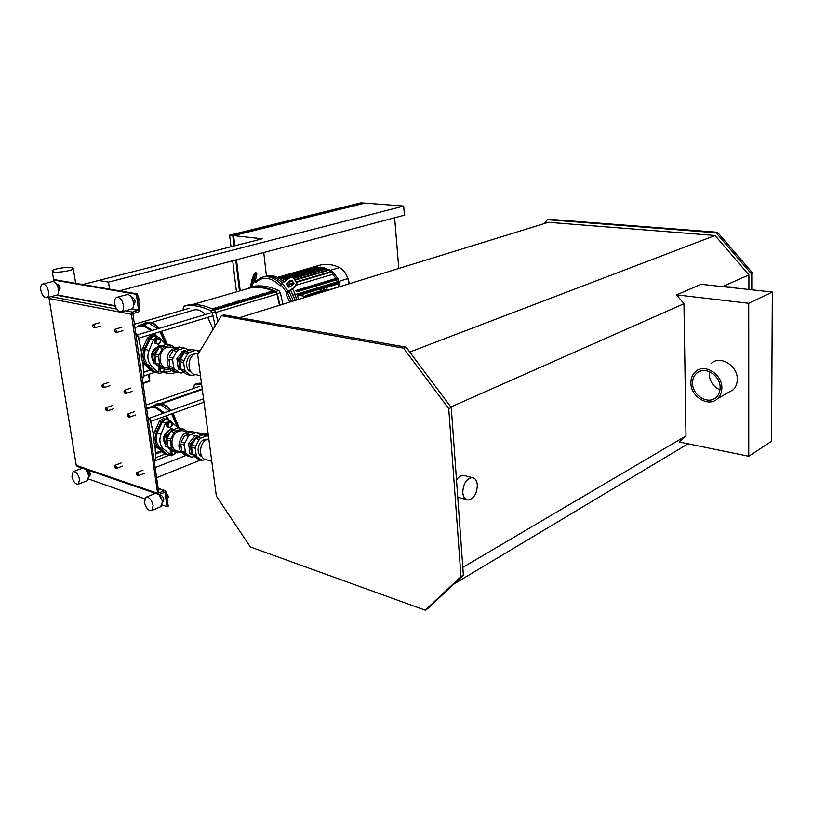 <?xml version="1.0" encoding="UTF-8"?>
<svg xmlns="http://www.w3.org/2000/svg" width="813" height="813" viewBox="0 0 813 813"><rect width="100%" height="100%" fill="white"/><g stroke="black" fill="none" stroke-linecap="round" stroke-linejoin="round"><path stroke-width="1.22" d="M173.697 373.147L176.167 371.998L173.697 373.147M171.533 370.342C169.297 372.019 166.726 372.364 163.799 371.389M71.849 267.568C67.174 266.684 53.668 268.829 52.144 270.709L53.577 271.989C58.211 272.894 71.9 270.719 73.353 268.859L71.849 267.568M88.749 479.07L144.684 498.796M109.572 289.123L108.515 282.111L98.647 280.475L82.784 284.509L92.611 286.206L82.784 284.509L262.193 238.788L233.585 235.618L234.805 245.76M108.515 282.111L403.685 206.055L365.017 203.128L233.585 235.618M477.343 485.026C476.875 480.463 475.117 477.983 472.068 477.566C466.276 478.776 463.176 483.796 462.78 492.637C463.268 497.17 465.016 499.639 468.024 500.036C473.837 498.836 476.946 493.837 477.343 485.026M456.51 480.137C458.542 476.906 460.829 475.3 463.369 475.32L465.036 475.747M690.908 382.76C690.918 378.096 692.473 374.366 695.593 371.592C704.424 363.106 722.34 374.071 721.853 387.964C721.812 392.344 720.409 395.88 717.625 398.594C708.784 407.791 690.481 396.734 690.908 382.76M711.324 363.35C720.125 354.946 737.848 365.657 737.31 379.336C737.259 383.645 735.846 387.13 733.082 389.823L728.082 392.659M709.393 371.592L709.2 374.143C709.729 381.5 713.326 386.744 719.983 389.884M720.135 387.679C720.105 391.592 718.844 394.752 716.344 397.171C708.469 405.331 692.178 395.484 692.564 383.045C692.574 378.899 693.956 375.586 696.721 373.116C704.586 365.525 720.562 375.301 720.135 387.679M731.741 287.141L732.584 287.202L731.741 287.141M723.133 286.684L736.446 287.253L736.05 288.097M736.446 288.137L736.446 287.253M772.35 292.04L701.162 284.296L676.589 294.865L748.732 303.29L772.35 292.04L771.547 441.307L748.763 456.256L679.119 441.977L685.999 435.941L683.957 303.706L676.589 294.865M748.732 303.29L748.763 456.256M462.821 567.383L685.999 435.941M453.908 584.059L688.083 443.817M450.859 407.008L683.957 303.706M466.296 499.568L457.749 497.241M752.899 289.926L752.909 273.412L717.503 232.264L548.917 219.266L547.403 219.723L544.212 223.595M751.537 289.774L751.537 274.022L716.101 232.792L547.403 219.723M748.925 289.489L748.915 274.916L715.064 235.496L548.379 222.305L239.469 317.639M751.537 274.022L752.909 273.412M716.101 232.792L717.503 232.264M722.503 286.623L748.915 274.916M409.772 352.019L715.064 235.496M406.134 347.161L223.961 314.895L221.37 315.678L197.701 354.753L216.36 496.062L250.323 546.956L425.199 610.177L427.587 608.734L463.38 575.187L451.266 407.567L406.134 347.161L403.553 348.127L221.37 315.678M425.199 610.177L460.981 576.62L463.38 575.187M460.981 576.62L448.746 408.685L451.266 407.567M448.746 408.685L403.553 348.127M198.758 353.015L196.268 353.391C186.746 355.901 186.584 374.508 196.045 374.691L200.465 375.718M194.896 353.97L192.701 354.275C185.689 356.114 184.256 369.407 190.821 371.653M187.244 374.59L192.325 375.636L195.364 374.6M184.673 369.966L185.577 371.622L181.817 370.748L180.913 369.102L184.673 369.966L183.657 362.507L179.897 361.663L180.293 359.58L184.053 360.413L183.657 362.507M199.175 352.314L197.051 350.688L193.281 349.895M189.216 352.415L187.752 353.696L183.992 352.883L185.445 351.602L189.216 352.415L195.405 350.413M185.577 371.622L190.669 375.393M181.817 370.748L186.919 374.508M179.897 361.663L180.913 369.102M180.832 368.482L179.531 365.921L179.012 362.171L180.832 356.135L183.972 352.903L180.293 359.58M191.634 349.62L185.445 351.602M187.752 353.696L184.053 360.413M180.832 356.135L178.535 358.685L176.858 358.32L178.321 369L181.35 369.986M186.675 351.206L183.89 350.474L176.858 358.32M182.427 355.718L180.771 358.706M180.11 363.208L180.323 364.783M179.531 365.921L179.998 369.387L181.248 369.793M178.535 358.685L179.012 362.171M185.567 350.83L183.291 353.37M178.321 369L179.998 369.387M200.323 350.423L193.504 349.997M196.39 350.535L199.988 350.982M188.555 350.301L189.429 350.322M190.699 349.915L187.681 349.641M171.919 347.242L167.295 347.192C157.813 349.6 157.732 367.761 167.163 367.994L169.602 368.553M188.84 350.515L185.984 348.35L180.638 347.293L177.478 347.69L174.46 349.244L178.159 350.037L176.706 351.307L173.017 350.505L169.328 357.141L173.027 357.964L172.63 360.037L168.941 359.204L169.968 366.582L173.657 367.435L174.551 369.072L170.872 368.218L175.964 371.958L181.309 373.055L183.809 372.222M181.004 347.354L175.638 347.303L171.177 350.108C164.033 356.775 166.807 371.277 175.232 371.724M158.992 347.486L160.446 346.247L164.053 347.019L162.6 348.259L158.992 347.486L155.334 354.031L158.931 354.834L158.545 356.877L154.948 356.074L155.334 354.031M156.889 364.976L155.984 363.36L159.582 364.194L160.486 365.809L156.889 364.976L161.98 368.685L167.234 369.773L169.887 368.899M174.825 347.598L171.858 345.362L168.25 344.6M169.328 357.141L173.017 350.505M173.027 357.964L176.706 351.307M169.968 366.582L168.941 359.204M173.657 367.435L172.63 360.037M170.222 345.088L164.053 347.019M166.604 344.326L160.446 346.247M154.948 356.074L155.984 363.36M175.964 371.958L170.872 368.218M179.653 372.811L174.551 369.072M178.159 350.037L184.348 348.076M174.46 349.244L180.638 347.293M162.6 348.259L158.931 354.834M158.545 356.877L159.582 364.194M160.486 365.809L165.588 369.529M155.832 362.293L154.368 356.633L156.157 350.728L153.881 353.218L152.275 352.862L153.769 363.34L156.299 364.011M161.726 345.84L159.257 345.21L152.275 352.862M156.157 350.728L158.738 347.934M154.887 360.311L155.374 363.706M153.881 353.218L154.368 356.633M160.872 345.555L159.724 346.805M156.401 364.183L153.769 363.34M156.137 342.08L156.208 343.533L157.539 343.96L156.137 342.08L156.909 339.539L159.074 338.869L160.466 340.749L159.704 343.289L157.539 343.96L158.576 344.336L160.537 342.192L160.12 339.245L157.742 338.432L155.781 340.576L156.137 342.08M155.781 340.576L154.48 340.301L156.442 338.167L157.742 338.432M154.48 340.301L154.907 343.249L156.208 343.533M154.907 343.249L158.576 344.336M159.785 368.828L160.832 367.852L160.131 370.322L159.785 368.828L158.484 368.523L159.785 367.09M164.47 369.265L163.657 371.439L164.45 369.265M163.657 371.439L162.549 372.486L161.523 372.151L163.657 371.439M161.523 372.151L160.202 371.744L160.131 370.322L161.523 372.151M160.202 371.744L162.549 372.486M158.901 371.439L158.484 368.523M157.946 346.653L157.661 346.734C151.401 350.444 150.039 355.525 153.576 361.958M159.378 373.431L155.161 371.978L147.316 364.702L144.033 357.781L145.121 349.458L150.425 338.777L153.413 336.267L155.192 336.267M163.931 371.124L160.171 373.614L158.332 372.74L151.279 365.626C147.671 361.46 146.94 356.368 149.094 350.332L153.606 339.438L157.407 336.724L159.389 337.68L165.964 344.519M208.799 438.847L207.62 439.213C198.748 442.109 198.006 459.325 206.715 459.802L211.766 461.327M207.163 439.406L204.083 439.772C197.498 441.926 195.842 454.345 201.827 456.55M193.423 455.89L192.549 454.355L196.268 455.473L197.142 457.018L193.423 455.89L198.372 459.213L202.091 460.341L205.801 459.619M208.321 436.032L202.986 434.813L208.443 436.114M195.689 446.266L195.293 448.309L191.573 447.211L191.959 445.168L195.689 446.266L199.287 439.518L195.557 438.451L196.98 437.13L200.709 438.187L199.287 439.518M197.142 457.018L202.091 460.341M195.293 448.309L196.268 455.473M191.573 447.211L192.549 454.355M195.557 438.451L191.959 445.168M202.986 434.813L196.98 437.13M206.726 435.87L200.709 438.187M192.407 453.329L191.146 450.941L190.659 447.333L192.427 441.378L190.201 444L188.545 443.512L189.947 453.766L192.63 454.528M198.809 436.418L195.384 435.483L188.545 443.512M192.427 441.378L196.685 437.364M194.663 440.138L192.061 444.985M191.726 448.339L191.939 449.843M191.146 450.941L191.604 454.264M190.201 444L190.659 447.333M198.789 436.429L197.041 435.951L194.825 438.553M195.384 435.483L197.041 435.951M198.86 433.979L208.24 434.549M208.158 434L195.953 432.638M195.486 432.425L196.289 432.506M184.358 431.185L182.356 430.616L178.962 431.073C170.12 433.847 169.45 450.666 178.138 451.185L180.689 451.957M194.642 432.181L197.376 432.953L192.112 431.754L189.043 432.343L186.116 434.03L189.775 435.077L188.362 436.388L184.703 435.341L181.116 441.998L184.775 443.065L184.388 445.097L180.73 444.02L181.716 451.103L185.364 452.201L186.238 453.725L182.59 452.628L187.539 455.93L191.685 457.119L194.388 456.54M193.494 431.947L191.167 431.297L187.224 431.825L182.884 434.823C176.777 444.548 177.783 451.408 185.892 455.412M170.821 431.368L172.234 430.077L175.801 431.093L174.399 432.394L170.821 431.368L167.254 437.943L170.821 438.979L170.445 440.992L166.878 439.935L167.254 437.943M168.748 448.451L167.874 446.937L171.441 448.014L172.315 449.528L168.748 448.451L173.697 451.733L177.752 452.892L180.842 452.18M178.22 427.851L183.392 429.02L178.22 427.851L172.234 430.077M181.116 441.998L184.703 435.341M184.775 443.065L188.362 436.388M181.716 451.103L180.73 444.02M185.364 452.201L184.388 445.097M181.797 428.858L175.801 431.093M187.386 431.764L183.392 429.02M166.878 439.935L167.874 446.937M187.539 455.93L182.59 452.628M191.187 457.038L186.238 453.725M189.775 435.077L195.781 432.79M186.116 434.03L192.112 431.754M197.376 432.953L201.106 435.544M174.399 432.394L170.821 438.979M170.445 440.992L171.441 448.014M172.315 449.528L177.264 452.811M167.671 445.544L166.258 440.138L168.006 434.315L165.801 436.866L164.206 436.398L165.639 446.459L167.966 447.13M171.004 428.563L174.033 429.406L171.004 428.563L164.206 436.398M168.006 434.315L171.258 430.941M169.206 434.345L168.169 436.266M166.767 443.674L167.234 446.937M165.801 436.866L166.258 440.138M172.6 429.01L170.395 431.551M167.966 425.666L168.027 427.038L169.317 427.394L167.966 425.666L168.718 423.146L170.832 422.374L172.173 424.112L171.431 426.622L169.317 427.394L170.334 427.679L172.234 425.484L171.838 422.658L169.531 422.008L167.62 424.203L167.966 425.666M167.62 424.203L166.34 423.837L168.24 421.652L169.531 422.008M166.34 423.837L166.736 426.673L168.027 427.038M172.224 450.758L171.807 452.79L171.462 451.347L172.153 450.707M176.035 452.445L175.232 453.664L175.893 452.404M175.232 453.664L174.145 454.721L173.149 454.477L175.232 453.664M173.149 454.477L171.858 454.142L171.807 452.79L173.149 454.477M171.462 451.347L170.181 450.951L170.578 453.745L171.858 454.142M170.181 450.951L171.035 449.965M170.029 429.691L169.409 429.884C163.332 433.857 162 438.857 165.415 444.884M170.679 455.504L166.889 454.081L159.257 447.384L156.086 440.87L157.143 432.74L162.336 422.181L165.252 419.61L167.305 419.62M175.09 453.827L171.543 455.768L163.189 448.573C159.683 444.752 158.982 439.863 161.076 433.888L165.486 423.065L169.46 420.219L178.128 427.882M156.614 477.709L200.801 459.955M169.46 455.128L154.185 461.083M119.45 290.82L404.407 215.181L403.685 206.055M185.994 455.453L155.141 467.627M234.042 245.963L232.792 235.536L364.224 203.067L361.033 202.823L229.612 235.181L231.004 246.735M232.792 235.536L229.612 235.181M398.797 268.463L394.63 217.772M263.747 252.518L266.41 276.003M236.481 259.754L240.211 290.79M239.459 291.003L235.729 259.957M232.701 260.76L236.461 291.877M102.885 387.506L103.678 387.73L104.054 386.368L102.438 384.488L102.062 385.098M101.981 385.972C102.255 384.356 102.814 384.498 103.647 386.409L102.275 386.846L101.981 385.972M115.558 468.288L116.32 468.461L116.635 467.231L114.979 465.331L114.643 465.93M114.582 466.713C114.867 465.199 115.416 465.382 116.229 467.262L115.019 467.8L114.582 466.713M124.897 393.309L125.741 393.543L126.137 392.171L124.46 390.24L124.054 390.89M123.983 391.744C124.287 390.098 124.867 390.25 125.71 392.201C125.405 393.848 124.836 393.695 123.983 391.744M137.387 475.585L138.2 475.757L138.525 474.518L136.797 472.587L136.452 473.217M136.401 473.979C136.716 472.444 137.285 472.638 138.119 474.548L136.777 474.985L136.401 473.979M93.485 327.609L94.298 327.883L94.725 326.42L93.149 324.539L92.723 325.159M92.641 326.104C92.906 324.407 93.465 324.519 94.308 326.46C94.227 327.964 93.729 328.066 92.834 326.765L92.641 326.104M106.523 410.717L107.306 410.931L107.672 409.61L106.046 407.72L105.67 408.319M105.599 409.173C105.883 407.587 106.432 407.74 107.265 409.64L105.944 410.108L105.599 409.173M115.629 332.263L116.483 332.547L116.94 331.064L115.304 329.143L114.857 329.804M114.775 330.739C115.07 329.001 115.649 329.123 116.513 331.104C116.208 332.832 115.629 332.71 114.775 330.739M128.484 416.957L129.318 417.171L129.694 415.839L128.007 413.908L127.621 414.559M127.55 415.382C127.865 413.766 128.434 413.929 129.277 415.87C129.196 417.282 128.698 417.374 127.793 416.144L127.55 415.382M156.076 372.578L154.053 371.815L146.96 365.474C142.661 360.931 141.848 355.281 144.511 348.492L149.267 338.31L152.966 335.81L154.114 336.135M152.438 335.81L151.198 335.444L147.499 337.934L142.753 348.106C140.09 354.885 140.913 360.525 145.202 365.057L152.295 371.399L154.958 372.374M167.417 454.447L158.901 448.085C154.734 443.949 153.952 438.512 156.543 431.784L161.177 421.622L165.069 419L166.228 419.406M164.145 418.746L163.311 418.512L159.429 421.134L154.805 431.276C152.204 437.994 152.996 443.42 157.163 447.557L164.043 453.288L166.299 454.162M253.27 279.906L251.969 281.806L252.619 278.605L254.621 275.007L253.27 279.906M256.136 281.024L255.861 282.314L254.367 279.255L255.597 273.757L256.796 274.255L255.567 279.763L256.136 281.024L261.349 277.487C267.802 275.312 274.418 277.568 281.217 284.255M255.597 273.757L255.658 272.64L253.707 275.15L251.634 280.221L250.607 286.948M256.796 274.255L256.715 273.087M291.44 301.593L287.538 292.822L286.003 293.95L289.641 302.151M286.003 293.95L288.148 291.369L295.129 286.857L287.538 292.822M295.129 286.857L296.826 283.534L294.357 279.052C292.822 277.365 291.013 277.142 288.92 278.402L282.274 283.28L280.15 285.861C271.044 277.111 262.945 275.932 255.861 282.314M288.097 286.745L286.41 284.062L286.979 282.924L290.393 280.414L292.202 280.637L293.91 283.341L293.341 284.459L289.916 286.969L288.219 286.887M290.393 280.414L286.725 284.438L288.31 286.969M295.83 281.074L296.521 283.158L294.814 286.481M296.145 281.45L294.357 279.052M293.412 300.993L289.011 291.349L293.412 300.993M282.578 283.056C275.983 276.877 269.591 274.824 263.392 276.908C269.591 274.824 275.983 276.877 282.578 283.056M265.373 276.339C271.379 274.316 277.599 276.196 284.042 281.979M286.867 284.957L288.585 287.131M290.617 290.17L295.373 300.383M328.279 290.231L328.208 289.418L307.477 295.8L305.658 295.526L305.83 297.162M307.477 295.8L307.558 296.623M328.208 289.418L326.389 289.154L305.658 295.526M305.749 296.369L299.326 295.393L318.137 289.641L322.67 290.302M298.523 299.408L297.406 294.845L299.326 295.393M328.249 289.906L339.214 286.857M337.862 284.022L338.493 286.755M297.406 294.845L337.497 282.629L339.123 282.853L339.285 283.585L319.021 289.774M336.592 279.835L337.497 282.629M296.613 299.997L295.261 294.591L292.497 288.788M290.505 286.542L286.41 284.093M291.847 283.463L289.611 284.123L288.869 282.152M295.81 290.515L297.68 290.79L297.853 291.552L296.196 291.328L295.81 290.515L335.942 278.422L337.812 278.676L337.974 279.418L297.904 291.511M332.07 271.583L332.852 274.266L335.942 278.422M332.852 274.266L296.542 285.048M329.062 269.936L329.783 271.969M289.611 284.123L289.357 281.796L292.395 280.902M292.548 285.038L291.979 283.107L292.06 285.393M323.208 267.965L323.848 269.154M283.696 281.674L283.097 279.296L283.127 281.156M326.115 268.788L326.785 270.312M320.352 267.447L320.962 268.331M280.119 278.869L280.627 279.215M317.537 267.233L323.462 267.629L332.415 271.288L338.076 278.92L340.21 286.552M314.763 267.335L317.741 266.898L318.107 267.802M312.029 267.741L314.946 266.999L315.302 267.589M310.109 268.005L312.527 267.69M319.722 265.19L319.987 265.119C326.176 263.524 332.7 264.347 339.56 267.579C343.442 269.631 346.196 273.341 347.842 278.696L349.102 283.808M349.326 283.737L348.055 278.473L338.94 281.41M272.69 291.897L272.111 291.755M272.243 291.715L272.172 291.054L273.544 291.643L271.166 291.349L272.172 291.054M270.333 292.599L269.753 292.456M269.886 292.416L269.814 291.755L271.196 292.345L268.808 292.05L269.814 291.755M267.975 293.3L267.386 293.158M267.528 293.117L267.457 292.446L268.829 293.046L266.44 292.751L267.457 292.446M265.597 294.001L265.018 293.859M265.16 293.818L265.079 293.147L266.461 293.747L265.445 294.052L264.073 293.452L265.079 293.147M263.219 294.713L262.629 294.56M262.782 294.519L262.701 293.859L264.083 294.458L263.066 294.753L261.684 294.154L262.701 293.859M260.831 295.414L260.241 295.271M260.394 295.231L260.312 294.56L261.695 295.16L260.668 295.465L259.296 294.865L260.312 294.56M258.443 296.125L257.843 295.983M257.995 295.942L257.924 295.271L259.296 295.871L258.27 296.176L256.898 295.576L257.924 295.271M256.034 296.847L255.434 296.704M255.597 296.654L255.516 295.983L256.888 296.593L254.489 296.288L255.516 295.983M253.626 297.558L253.016 297.416M253.178 297.365L253.107 296.704L254.479 297.304L252.071 297.009L253.107 296.704M251.207 298.28L250.597 298.137M250.76 298.086L250.678 297.416L252.06 298.025L251.024 298.33L249.642 297.721L250.678 297.416M248.768 299.001L248.158 298.859M248.331 298.808L248.25 298.137L249.632 298.747L248.585 299.052L247.213 298.442L248.25 298.137M246.329 299.723L245.719 299.58M245.892 299.53L245.811 298.859L247.193 299.469L246.146 299.784L244.764 299.164L245.811 298.859M243.89 300.454L243.26 300.312M243.443 300.261L243.361 299.58L244.743 300.2L242.315 299.895L243.361 299.58M241.431 301.176L240.8 301.044M240.983 300.983L240.902 300.312L242.284 300.932L239.855 300.627L240.902 300.312M238.961 301.918L238.331 301.775M238.524 301.714L238.443 301.044L239.815 301.664L237.386 301.359L238.443 301.044M236.492 302.649L235.851 302.507M236.044 302.456L235.963 301.775L237.345 302.395L236.288 302.71L234.906 302.09L235.963 301.775M234.002 303.381L233.361 303.249M233.565 303.188L233.483 302.507L234.855 303.127L233.798 303.452L232.416 302.822L233.483 302.507M231.512 304.123L230.872 303.991M231.075 303.93L230.983 303.249L232.366 303.869L231.299 304.184L229.927 303.564L230.983 303.249M229.012 304.865L228.362 304.733M228.565 304.672L228.483 303.991L229.866 304.611L228.799 304.936L227.416 304.306L228.483 303.991M226.502 305.617L225.851 305.475M226.055 305.414L225.973 304.733L227.355 305.363L224.896 305.058L225.973 304.733M223.982 306.359L223.321 306.227M223.534 306.166L223.453 305.485L224.835 306.105L223.758 306.43L222.376 305.8L223.453 305.485M221.451 307.111L220.79 306.979M221.004 306.918L220.923 306.227L222.305 306.857L221.217 307.182L219.845 306.552L220.923 306.227M218.91 307.863L218.25 307.731M218.473 307.67L218.382 306.979L219.764 307.619L217.295 307.304L218.382 306.979M216.37 308.625L215.689 308.493M215.923 308.422L215.831 307.741L217.213 308.371L216.126 308.696L214.744 308.056L215.831 307.741M213.809 309.387L213.128 309.255M213.362 309.184L213.28 308.493L214.652 309.133L212.183 308.818L213.28 308.493M279.448 305.292L276.989 294.133L275.434 291.989C266.318 287.741 257.711 286.44 249.611 288.076L249.459 288.117M183.199 310.038L183.199 307.883L184.205 306.105C192.447 304.57 201.278 306.115 210.709 310.759L212.315 313.046L215.201 325.861M217.843 321.511L215.608 312.06L214.012 309.773C204.581 305.16 195.74 303.615 187.498 305.16L184.205 306.105L187.498 305.16M248.148 288.493L249.124 287.375C257.487 285.769 266.379 287.111 275.79 291.41L277.355 293.574L279.875 305.16M277.355 293.574L280.353 292.68L278.788 290.526L275.79 291.41M280.353 292.68L282.863 304.245M252.121 286.522L249.124 287.385L252.121 286.522C260.485 284.906 269.377 286.237 278.788 290.526M193.657 388.441L194.388 384.468L201.604 384.336M193.748 392.476L193.728 391.846M201.441 383.075L197.498 383.411M213.158 329.235L207.701 317.365M205.343 314.54C201.085 310.312 197.02 308.889 193.148 310.261L151.279 322.537M146.137 322.527L150.283 322.294C153.362 322.934 156.381 324.936 159.328 328.3M142.885 324.255L145.141 322.842L149.704 322.466C152.783 323.107 155.791 325.109 158.748 328.472M140.852 324.844L149.216 323.33L157.661 328.798M137.265 326.653L139.48 325.251L143.901 324.895L152.346 330.383M134.643 327.415L143.403 325.759L151.248 330.708M153.627 333.655L155.303 336.287M154.663 333.35L156.635 336.562M159.978 331.745L165.537 344.072M161.004 331.43L166.655 344.326M161.594 331.257L167.326 344.478M154.318 405.596L156.309 404.152M156.818 403.929L161.868 403.736C165.019 404.61 168.088 406.835 171.065 410.433M153.748 405.799L155.74 404.356L161.299 403.929C164.45 404.803 167.519 407.039 170.496 410.636M151.838 406.47L155.425 405.209L160.822 404.803L169.49 411.002M148.312 408.461L150.263 407.018L155.659 406.622L164.317 412.852M146.574 409.061L149.948 407.882L155.181 407.496L163.301 413.228M165.476 416.083L167.63 419.711M166.452 415.728L168.941 420.067M171.624 413.858L177.224 426.988M172.59 413.512L178.443 427.851M173.169 413.299L179.053 427.892M87.215 480.747L88.82 475.727L85.772 469.345M79.532 479.284C78.089 473.867 75.944 471.337 73.119 471.672L71.94 476.581C73.394 481.987 75.538 484.507 78.373 484.152L79.532 479.284M88.881 476.184C89.481 473.888 88.79 472.007 86.808 470.514L86.696 470.483M89.511 476.123L89.704 476.042C90.792 474.233 90.294 472.282 88.221 470.199M160.679 506.743L162.58 501.509L159.033 494.446M155.425 493.349L146.34 497.119M153.139 505.473C151.543 499.487 149.084 496.784 145.781 497.353L144.46 502.393C146.066 508.379 148.525 511.072 151.838 510.483L153.139 505.473M162.559 501.367L160.313 495.91M162.895 501.753L163.179 501.641C164.358 499.416 163.728 497.312 161.259 495.33L160.009 495.513M167.885 497.8L168.189 495.95L166.553 494.65M168.362 497.089L167.427 494.802M56.402 295.241L56.697 295.16C58.282 294.387 58.861 292.365 58.434 289.093C57.195 283.981 55.203 281.481 52.459 281.593L42.825 283.981M48.526 291.603C47.266 286.461 45.274 283.95 42.54 284.052C40.945 284.814 40.376 286.857 40.823 290.18C42.083 295.322 44.085 297.832 46.819 297.7C48.394 296.938 48.963 294.906 48.526 291.603M58.587 290.546C59.278 288.249 58.709 286.278 56.88 284.621M59.115 290.739L59.258 290.708C60.711 288.391 60.192 286.217 57.703 284.174L56.707 284.337M131.157 309.174L131.604 309.052C133.342 308.168 134.023 306.034 133.647 302.66C132.316 297.05 130.039 294.367 126.818 294.631L117.123 297.243M123.535 305.454C122.184 299.804 119.907 297.111 116.696 297.355C114.938 298.239 114.267 300.393 114.663 303.818C116.025 309.479 118.312 312.162 121.523 311.877C123.251 310.993 123.922 308.849 123.535 305.454M133.739 303.483L132.153 298.168M133.871 304.336L134.084 304.275C135.741 301.765 135.192 299.448 132.428 297.324L131.686 297.406M139.155 300.932L138.647 297.446L138.149 297.578M132.885 313.564L158.82 492.851L164.511 490.788L166.147 491.814L168.22 506.194L167.051 506.682L164.968 492.302L159.297 494.365L157.641 493.339L131.421 314.285L132.671 312.101L138.627 310.109L136.34 294.286L137.59 293.94L139.866 309.763L138.627 311.938L132.885 313.564M162.356 505.025L167.051 506.682M87.702 470.016L86.595 470.341M48.882 297.172L76.249 465.351L77.235 466.408L158.261 494.324M137.59 293.94L54.481 279.642L53.262 279.946L53.526 281.542M136.34 294.286L53.262 279.946M138.566 300.749L138.362 299.316M168.027 497.749L167.072 498.145L166.868 496.875M142.885 383.787L143.434 383.33M142.844 383.492L149.399 380.769L142.763 382.974M148.525 374.407L149.44 380.697M176.147 371.998L173.576 373.187M198.321 350.627L198.463 351.775M197.986 351.409L197.884 350.586M158.332 372.74L155.161 371.978M151.279 365.626L147.316 364.702M149.094 350.332L145.121 349.458M153.606 339.438L150.425 338.777M170.029 455.046L166.889 454.081M163.189 448.573L159.257 447.384M161.076 433.888L157.143 432.74M165.486 423.065L162.336 422.181M149.267 338.31L147.499 337.934M144.511 348.492L142.753 348.106M146.96 365.474L145.202 365.057M154.053 371.815L152.295 371.399M161.177 421.622L159.429 421.134M156.543 431.784L154.805 431.276M158.901 448.085L157.163 447.557M165.781 453.817L164.043 453.288M253.686 279.052L252.619 278.605M254.174 277.274L253.31 276.918M254.367 279.255L250.394 285.719M251.095 286.806L254.794 280.82M280.942 284.621L286.816 292.71M288.148 291.369L282.274 283.28M337.273 281.816L293.28 295.139M291.897 283.91L288.28 284.977L287.629 285.891M329.59 269.997L295.149 280.089M332.598 271.654L296.593 282.274M293.869 283.076L292.375 283.513M323.737 268.026L290.302 277.731M290.2 277.761L283.483 279.702M326.643 268.859L293.778 278.432M320.881 267.518L280.627 279.154M318.056 267.304L279.428 278.442M315.281 267.396L278.605 277.955M337.812 278.676L297.68 290.79M339.123 282.853L299.042 295.089M319.987 265.119L311.044 267.68M339.56 267.579L330.617 270.201M275.434 291.989L214.51 310.129M215.719 312.487L276.989 294.133M192.437 304.601L249.611 288.076M212.315 313.046L215.608 312.06M214.012 309.773L210.709 310.759M194.673 384.386L197.874 383.279M143.149 362.578L143.982 376.836L142.173 378.929L143.982 376.836L143.261 362.74M136.726 334.153L138.058 336.033L141.482 352.019M142.956 362.252L143.759 376.978L141.97 377.567M141.574 351.562L137.976 336.064M136.686 334.123L137.804 336.125L135.995 336.663M135.517 333.36L136.198 333.747L135.598 333.919M155.171 445.27L155.913 458.817L154.866 460.534M147.702 416.734L150.222 419.61L153.566 435.128M154.988 444.965L155.71 458.969L153.972 459.65M153.667 434.681L150.161 419.64M153.708 434.488L150.222 419.61L148.403 417.333L149.988 419.711L148.23 420.351M147.722 416.917L148.403 417.333L147.814 417.536M157.641 493.339L76.249 465.351M48.638 298.452L131.421 314.285M132.671 312.101L125.537 310.749M116.615 309.062L50.945 296.643M56.575 295.19L115.222 306.145M131.279 309.143L138.423 310.475M138.627 310.109L131.97 308.869M115.09 305.729L57.154 294.926M158.21 488.654L164.511 490.788M143.352 383.37L143.85 390.413M148.86 374.305L149.755 380.514L149.206 381.399L142.844 383.523M163.464 371.917C166.787 373.838 170.578 374.112 174.836 372.73L176.675 372.12M53.638 279.855L52.296 271.613M75.639 283.28L73.353 268.859M463.369 475.32L472.068 477.566M696.721 373.116L700.969 370.88M733.082 389.823L717.625 398.594M191.726 349.62L195.496 350.423M181.878 351.155L183.057 351.409M170.313 345.098L166.695 344.326M178.89 346.907L184.439 348.086M170.1 346.856L174.419 347.781M154.521 336.125L157.407 336.724M203.87 434.864L207.6 435.91M193.901 435.666L194.968 435.971M182.671 428.908L179.094 427.902M191.167 431.297L196.655 432.831M182.356 430.616L186.97 431.927M166.574 419.417L169.46 420.219M109.907 385.687L103.678 387.73M108.79 382.425L102.55 384.447M122.357 466.134L116.32 468.461M121.147 462.983L115.09 465.29M132.011 391.429L125.741 393.543M130.852 388.106L124.572 390.199M144.277 473.349L138.2 475.757M143.017 470.148L136.93 472.536M100.67 326.064L94.298 327.883M99.633 322.7L93.251 324.509M113.485 408.807L107.306 410.931M112.336 405.565L106.157 407.679M122.905 330.667L116.483 332.547M121.838 327.243L115.405 329.113M135.537 414.976L129.318 417.171M134.348 411.683L128.129 413.868M152.966 335.81L151.198 335.444M165.069 419L163.311 418.512M255.658 272.64L256.847 273.138M290.566 280.912L292.06 280.475M294.834 279.662L329.204 269.601M291.979 283.107L293.645 282.609M296.379 281.806L332.212 271.257M283.097 279.296L323.35 267.629M286.003 280.17L286.837 279.926M293.249 278.066L326.257 268.463M320.495 267.121L280.261 278.727M312.172 267.416L277.487 277.375M317.68 266.908L278.839 278.087M314.905 267.01L277.975 277.619M337.974 279.418L297.853 291.552M339.285 283.585L319.062 289.774M194.581 384.407L197.589 383.36M212.142 312.517L137.519 334.814M213.016 315.759L138.647 338.178M150.751 370.017L143.911 372.242M154.826 372.344L143.982 375.901M189.114 308.32L134.186 324.296M161.797 403.715L202.285 389.468M205.313 433.837L208.006 432.801M203.514 398.797L149.541 418.156M203.961 402.171L150.73 421.408M162.041 451.622L155.862 454.01M165.537 453.928L155.923 457.648M200.598 389.437L160.608 403.482M160.029 403.685L157.539 404.559M149.785 407.283L146.482 408.441M199.398 386.439L145.994 405.067M143.901 371.988L150.547 369.834M155.811 452.861L161.096 450.829M135.497 333.228L138.058 336.033L141.625 351.368M155.273 445.422L155.913 458.817L154.145 460.808M73.516 471.52L82.398 468.186M89.704 476.042L88.902 476.357M163.179 501.641L162.63 501.865M59.258 290.708L58.597 290.871M139.47 300.912L138.627 301.135M158.159 488.328L165.161 490.696M121.523 311.877L131.604 309.052M46.819 297.7L56.697 295.16M151.838 510.483L161.259 506.489M78.373 484.152L87.631 480.585"/></g></svg>
